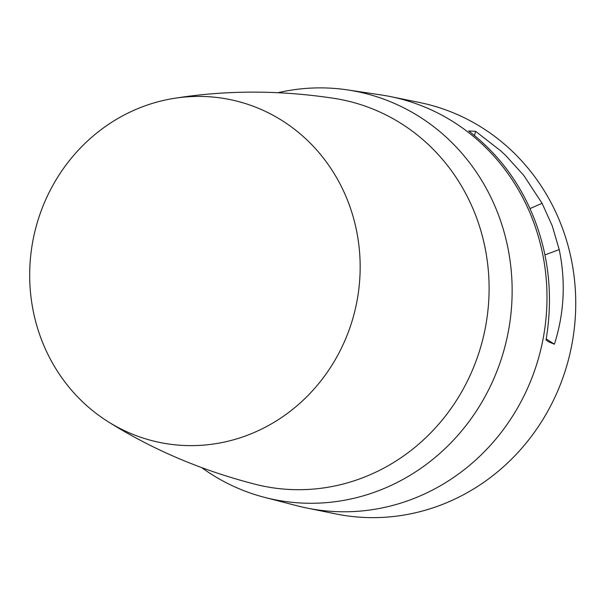 <?xml version="1.0" encoding="UTF-8"?>
<svg xmlns="http://www.w3.org/2000/svg" width="605" height="605" viewBox="0 0 605 605"><rect width="100%" height="100%" fill="white"/><g stroke="black" fill="none" stroke-linecap="round" stroke-linejoin="round"><path stroke-width="0.91" d="M201.692 467.627A208.165 196.065 -78.5 0 0 264.725 497.408A208.165 196.065 -78.5 0 0 461.857 430.669A208.165 196.065 -78.5 0 0 498.883 216.061A208.165 196.065 -78.5 0 0 347.656 89.926A208.165 196.065 -78.5 0 0 277.982 92.701M264.725 497.408L297.478 505.871A209.927 197.722 -78.5 0 0 306.909 508.041A209.927 197.722 -78.5 0 0 499.473 434.632A209.927 197.722 -78.5 0 0 533.618 222.141A209.927 197.722 -78.5 0 0 390.633 96.618A209.927 197.722 -78.5 0 0 381.105 94.94L347.656 89.926M544.916 254.902L559.209 249.615C565.872 281.582 564.268 313.11 554.407 344.207L548.372 341.696L546.043 339.95C552.887 299.082 549.438 259.953 535.69 222.564C521.873 185.349 499.556 154.812 468.739 130.967L475.666 131.361L500.887 150.985L505.818 155.606L523.786 175.45L542.072 203.295L529.965 208.596M559.209 249.615L552.282 225.945L542.072 203.295M390.633 96.618L419.386 102.472A209.927 197.722 101.5 0 1 562.37 227.994A209.927 197.722 101.5 0 1 528.226 440.478A209.927 197.722 101.5 0 1 335.662 513.895L306.909 508.041M474.449 135.467L475.666 131.361M546.224 338.921L554.407 344.207M173.703 98.433C225.824 90.047 279.306 90.024 334.149 98.365A197.147 185.682 101.5 0 1 476.543 217.702A197.147 185.682 101.5 0 1 441.756 420.604A197.147 185.682 101.5 0 1 255.597 484.355C201.858 470.607 152.642 449.689 107.94 421.594A175.004 164.825 101.5 0 1 40.822 337.87A175.004 164.825 101.5 0 1 173.703 98.433A175.004 164.825 101.5 0 1 349.017 204.172A175.004 164.825 101.5 0 1 300.481 402.711A175.004 164.825 101.5 0 1 107.94 421.594"/></g></svg>
